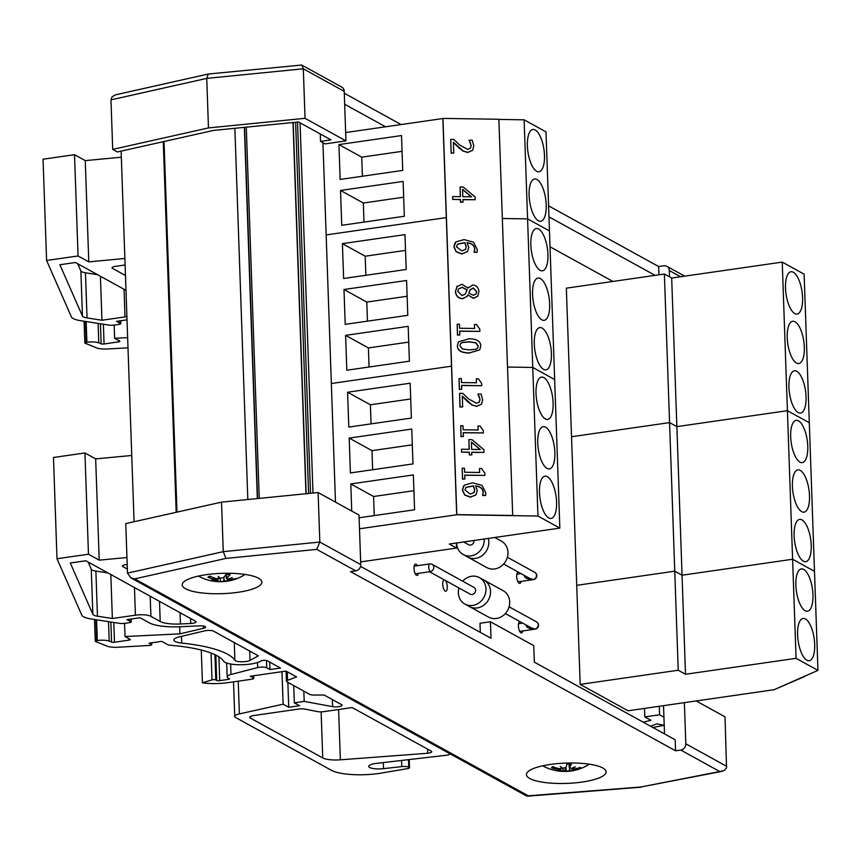 <?xml version="1.0" encoding="UTF-8"?>
<svg xmlns="http://www.w3.org/2000/svg" width="861" height="861" viewBox="0 0 861 861"><rect width="100%" height="100%" fill="white"/><g stroke="black" fill="none" stroke-linecap="round" stroke-linejoin="round"><path stroke-width="1.29" d="M418.414 573.361A5.693 2.163 -98.2 0 1 417.101 575.396A5.693 2.163 -98.2 0 1 416.487 575.256A5.693 2.163 -98.2 0 1 414.055 569.282A5.693 2.163 -98.2 0 1 415.476 564.116A5.693 2.163 -98.2 0 1 417.305 565.699M522.821 630.919A5.693 2.163 -98.2 0 1 521.508 632.943A5.693 2.163 -98.2 0 1 520.883 632.813A5.693 2.163 -98.2 0 1 518.462 626.83A5.693 2.163 -98.2 0 1 519.883 621.674A5.693 2.163 -98.2 0 1 520.076 621.664M520.937 622.148A5.693 2.163 -98.2 0 1 521.712 623.246M445.255 580.432A5.693 2.163 -98.2 0 1 447.279 586.61A5.693 2.163 -98.2 0 1 445.826 591.227A5.693 2.163 -98.2 0 1 445.202 591.098A5.693 2.163 -98.2 0 1 442.78 585.114A5.693 2.163 -98.2 0 1 444.201 579.959A5.693 2.163 -98.2 0 1 444.394 579.948M521.088 581.39A5.693 2.163 -98.2 0 1 519.775 583.414A5.693 2.163 -98.2 0 1 519.161 583.284A5.693 2.163 -98.2 0 1 516.74 577.3A5.693 2.163 -98.2 0 1 518.15 572.145A5.693 2.163 -98.2 0 1 518.344 572.135M519.215 572.619A5.693 2.163 -98.2 0 1 519.979 573.727M612.903 281.45L550.018 246.784M351.729 511.068L350.782 483.947L413.366 474.917L414.582 509.777L359.112 517.773M350.782 483.947L373.577 496.506L413.915 490.695M374.244 515.588L373.577 496.506M347.586 392.229L410.159 383.199L411.375 418.059L348.802 427.078L347.586 392.229L370.381 404.788L410.708 398.977M371.048 423.87L370.381 404.788M349.189 438.088L411.762 429.058L412.979 463.918L350.405 472.937L349.189 438.088L371.984 450.647L412.311 444.836M372.652 469.729L371.984 450.647M547.026 468.416A21.353 8.104 -98.2 0 1 537.942 445.987A21.353 8.104 -98.2 0 1 543.259 426.647A21.353 8.104 -98.2 0 1 554.323 446.622A21.353 8.104 -98.2 0 1 549.35 468.922A21.353 8.104 -98.2 0 1 547.026 468.416M545.293 418.887A21.353 8.104 -98.2 0 1 536.209 396.458A21.353 8.104 -98.2 0 1 541.526 377.118A21.353 8.104 -98.2 0 1 552.59 397.093A21.353 8.104 -98.2 0 1 547.628 419.393A21.353 8.104 -98.2 0 1 545.293 418.887M548.758 517.945A21.353 8.104 -98.2 0 1 539.664 495.516A21.353 8.104 -98.2 0 1 544.981 476.176A21.353 8.104 -98.2 0 1 556.055 496.151A21.353 8.104 -98.2 0 1 551.083 518.44A21.353 8.104 -98.2 0 1 548.758 517.945M345.659 132.551L442.845 118.538L446.31 217.596L326.158 234.924L446.31 217.596L451.498 366.183L331.345 383.511L451.498 366.183L456.685 514.76L537.953 516.04L532.765 367.453L507.527 367.066L532.765 367.453L527.578 218.877L502.34 218.479L527.578 218.877L549.469 230.942L527.578 218.877L524.123 119.819L498.874 119.421M537.953 516.04L559.844 528.105L554.656 379.518L532.765 367.453L554.656 379.518L546.003 131.884L524.123 119.819M359.5 528.783L456.685 514.76L512.704 515.491L498.874 119.27L442.952 118.398L456.793 514.62L512.704 515.491M360.662 561.899L456.578 548.07L449.281 544.044L559.844 528.105M456.405 543.022L456.578 548.07M409.395 361.19L346.811 370.219L345.595 335.36L408.179 326.341L409.395 361.19M345.595 335.36L368.39 347.93L408.727 342.108M369.057 367.012L368.39 347.93M342.398 243.641L404.971 234.622L406.188 269.471L343.614 278.501L342.398 243.641L365.193 256.212L405.52 250.39M365.86 275.294L365.193 256.212M343.991 289.5L406.575 280.482L407.791 315.33L345.218 324.36L343.991 289.5L366.797 302.071L407.124 296.249M367.453 321.153L366.797 302.071M541.838 319.84A21.353 8.104 -98.2 0 1 532.755 297.4A21.353 8.104 -98.2 0 1 538.071 278.06A21.353 8.104 -98.2 0 1 549.135 298.046A21.353 8.104 -98.2 0 1 544.163 320.335A21.353 8.104 -98.2 0 1 541.838 319.84M540.105 270.311A21.353 8.104 -98.2 0 1 531.022 247.871A21.353 8.104 -98.2 0 1 536.338 228.531A21.353 8.104 -98.2 0 1 547.402 248.517A21.353 8.104 -98.2 0 1 542.43 270.806A21.353 8.104 -98.2 0 1 540.105 270.311M543.571 369.358A21.353 8.104 -98.2 0 1 534.477 346.929A21.353 8.104 -98.2 0 1 539.793 327.589A21.353 8.104 -98.2 0 1 550.868 347.575A21.353 8.104 -98.2 0 1 545.896 369.864A21.353 8.104 -98.2 0 1 543.571 369.358M795.047 321.788A21.353 8.104 -98.2 0 1 804.131 344.217A21.353 8.104 -98.2 0 1 798.814 363.557A21.353 8.104 -98.2 0 1 787.75 343.582A21.353 8.104 -98.2 0 1 792.723 321.282A21.353 8.104 -98.2 0 1 795.047 321.788M796.78 371.317A21.353 8.104 -98.2 0 1 805.864 393.746A21.353 8.104 -98.2 0 1 800.547 413.086A21.353 8.104 -98.2 0 1 789.472 393.111A21.353 8.104 -98.2 0 1 794.445 370.811A21.353 8.104 -98.2 0 1 796.78 371.317M793.315 272.259A21.353 8.104 -98.2 0 1 802.398 294.688A21.353 8.104 -98.2 0 1 797.082 314.028A21.353 8.104 -98.2 0 1 786.018 294.053A21.353 8.104 -98.2 0 1 790.99 271.753A21.353 8.104 -98.2 0 1 793.315 272.259M671.677 278.038L676.864 426.625L669.567 422.6L571.532 436.742L566.344 288.166L664.38 274.024L671.677 278.038L782.229 262.099L804.109 274.164L814.495 571.327L792.604 559.263L814.495 571.327L817.95 670.385L774.061 689.715L804.734 676.208M782.229 262.099L787.417 410.686L809.297 422.751L787.417 410.686L676.864 426.625L787.417 410.686L792.604 559.263L682.052 575.213L674.755 571.187L664.38 274.024M800.235 470.364A21.353 8.104 -98.2 0 1 809.318 492.804A21.353 8.104 -98.2 0 1 804.002 512.144A21.353 8.104 -98.2 0 1 792.938 492.158A21.353 8.104 -98.2 0 1 797.91 469.869A21.353 8.104 -98.2 0 1 800.235 470.364M801.968 519.893A21.353 8.104 -98.2 0 1 811.051 542.333A21.353 8.104 -98.2 0 1 805.735 561.673A21.353 8.104 -98.2 0 1 794.66 541.687A21.353 8.104 -98.2 0 1 799.632 519.398A21.353 8.104 -98.2 0 1 801.968 519.893M798.502 420.846A21.353 8.104 -98.2 0 1 807.586 443.275A21.353 8.104 -98.2 0 1 802.269 462.615A21.353 8.104 -98.2 0 1 791.205 442.629A21.353 8.104 -98.2 0 1 796.177 420.34A21.353 8.104 -98.2 0 1 798.502 420.846M580.174 684.387L571.532 436.742L669.567 422.6L676.864 426.625L682.052 575.213L674.755 571.187L576.719 585.329L674.755 571.187L678.22 670.245L580.174 684.387L628.046 710.777L774.061 689.715L804.744 676.477M340.536 190.442L403.12 181.423L404.336 216.272L341.752 225.302L340.536 190.442L363.331 203.013L403.669 197.201M338.933 144.583L401.517 135.564L402.733 170.413L340.149 179.443L338.933 144.583L361.728 157.154L402.065 151.342M362.395 176.236L361.728 157.154M363.999 222.095L363.331 203.013M538.373 220.782A21.353 8.104 -98.2 0 1 529.289 198.342A21.353 8.104 -98.2 0 1 534.606 179.002A21.353 8.104 -98.2 0 1 545.68 198.988A21.353 8.104 -98.2 0 1 540.708 221.277A21.353 8.104 -98.2 0 1 538.373 220.782M536.651 171.253A21.353 8.104 -98.2 0 1 527.567 148.824A21.353 8.104 -98.2 0 1 532.884 129.484A21.353 8.104 -98.2 0 1 543.948 149.459A21.353 8.104 -98.2 0 1 538.975 171.748A21.353 8.104 -98.2 0 1 536.651 171.253M817.95 670.385L796.07 658.321L792.604 559.263L682.052 575.213L685.507 674.271L678.22 670.245M803.69 569.422A21.353 8.104 -98.2 0 1 812.784 591.851A21.353 8.104 -98.2 0 1 807.457 611.202A21.353 8.104 -98.2 0 1 796.393 591.216A21.353 8.104 -98.2 0 1 801.365 568.927A21.353 8.104 -98.2 0 1 803.69 569.422M805.422 618.951A21.353 8.104 -98.2 0 1 814.506 641.38A21.353 8.104 -98.2 0 1 809.189 660.721A21.353 8.104 -98.2 0 1 798.125 640.745A21.353 8.104 -98.2 0 1 803.098 618.456A21.353 8.104 -98.2 0 1 805.422 618.951M796.07 658.321L685.507 674.271M526.082 624.978C526.125 627.497 529.031 628.842 534.799 629.036L531.194 627.798L505.364 613.559M430.123 572.081L430.392 571.478L428.584 571.887L430.123 572.081L470.3 594.23A3.874 3.444 118.9 0 0 474.034 587.45L432.136 564.353A3.874 3.874 0 0 0 429.714 563.912L414.173 566.151M458.935 587.966A15.089 13.421 -61.1 0 0 464.886 604.045A15.089 13.421 -61.1 0 0 472.678 605.412A15.089 13.421 -61.1 0 0 485.529 593.186A15.089 13.421 -61.1 0 0 479.448 577.623A15.089 13.421 -61.1 0 0 462.68 581.186M477.231 607.931A15.089 13.421 118.9 0 1 469.439 606.564A15.089 13.421 -61.1 0 0 488.478 599.826A15.089 13.421 -61.1 0 0 484.011 580.131A15.089 13.421 118.9 0 1 490.081 595.694A15.089 13.421 118.9 0 1 477.231 607.931M469.116 606.381A15.089 13.421 -61.1 0 0 469.439 606.564L464.886 604.045M469.439 606.564L488.585 617.122A15.089 13.421 118.9 0 0 507.624 610.384A15.089 13.421 118.9 0 0 503.158 590.689L484.011 580.131A15.089 13.421 -61.1 0 0 483.688 579.959M524.349 575.449C524.392 577.968 527.309 579.313 533.077 579.507L529.343 578.205L503.631 564.03M473.959 540.493A3.874 3.444 118.9 0 1 468.567 544.701L463.627 541.978M456.61 542.99A15.089 13.421 -61.1 0 0 463.153 554.516A15.089 13.421 -61.1 0 0 470.945 555.883A15.089 13.421 -61.1 0 0 484.237 539.008M467.394 556.852A15.089 13.421 -61.1 0 0 467.706 557.035A15.089 13.421 -61.1 0 0 483.322 554.635A15.089 13.421 -61.1 0 0 488.295 538.426A15.089 13.421 118.9 0 1 475.509 558.402A15.089 13.421 118.9 0 1 467.717 557.035L463.153 554.516M494.763 537.49L501.425 541.16A15.089 13.421 118.9 0 1 505.902 560.855A15.089 13.421 118.9 0 1 486.863 567.593L467.706 557.035M335.489 502.114L322.929 142.689M312.984 493.041L300.058 122.832M293.009 122.714L290.964 122.725M257.547 498.551L244.589 127.331M257.331 498.573L244.363 127.353M247.817 499.52L234.859 128.3M134.068 521.734L121.121 151.138M652.875 727.502L664.197 725.285L656.771 723.864L650.55 726.221M643.253 722.196L650.916 720.27L644.814 716.912L659.58 714.781L659.289 706.268M659.58 714.781L663.928 717.17M644.814 716.912L644.512 708.399M684.387 702.651L685.819 743.807A5.693 5.069 118.9 0 1 680.803 750.06L675.584 750.814L675.196 739.803L534.326 662.152L533.745 645.642L490.436 621.76L491.007 638.27L360.555 566.366M680.803 750.06L719.774 771.542L724.144 770.573L726.533 767.829L725.016 716.836L696.183 700.94M675.584 750.814L350.513 571.618L355.733 570.865A5.693 5.069 -61.1 0 0 360.748 564.612L359.026 515.082L318.107 492.535L221.535 502.135L125.771 523.596L127.493 573.125L130.764 577.806L134.714 578.872L225.98 558.412L223.257 551.653L127.493 573.125M490.436 621.76L480.007 623.267L480.32 632.383M664.509 733.916L663.53 705.654M582.219 782.036A39.864 10.16 -2 0 1 526.426 774.631A39.864 10.16 -2 0 1 565.903 763.083A39.864 10.16 -2 0 1 606.101 771.843A39.864 10.16 -2 0 1 582.219 782.036M238.002 592.293A39.864 10.16 -2 0 1 182.198 584.888A39.864 10.16 -2 0 1 221.686 573.34A39.864 10.16 -2 0 1 261.884 582.101A39.864 10.16 -2 0 1 238.002 592.293M318.107 492.535L319.829 542.053L223.257 551.653L221.535 502.135M225.98 558.412L316.762 549.383L319.829 542.053L360.748 564.612M719.774 771.542L640.692 787.019L526.501 795.951L130.764 577.806M640.692 787.019L721.884 771.391M548.974 216.864L655.092 275.359M344.68 104.246L385.588 126.804M345.95 140.881L305.042 118.323L208.47 127.923L112.705 149.394L117.387 151.966L213.506 130.42L298.509 121.971L330.968 139.869L320.54 141.376L325.092 143.884L345.95 140.881L344.228 91.352A5.693 5.069 -61.1 0 0 341.763 87.112L301.705 65.038L303.309 68.794L344.228 91.352M112.705 149.394L110.972 99.865L206.737 78.394L303.309 68.794L305.042 118.323M320.281 133.972L320.54 141.376M658.966 274.799L658.676 266.544L663.885 265.791A5.693 5.069 118.9 0 1 666.834 266.307A5.693 5.069 118.9 0 1 669.298 270.537L669.514 276.855M344.292 93.246L401.108 124.565M548.586 205.854L658.676 266.544M208.47 127.923L206.737 78.394L208.287 74.024L301.705 65.038M208.287 74.024L115.622 94.796L112.199 96.68L110.972 99.865M125.103 264.962L115.471 266.35A5.747 1.464 178 0 0 112.038 267.814A5.747 1.464 178 0 0 112.511 268.374L125.469 275.509M127.019 319.851L116.536 321.357L119.281 322.875A3.444 0.883 -2 0 1 120.863 323.553A3.444 0.883 -2 0 1 118.796 324.436L114.556 325.038A5.747 1.464 -2 0 1 108.852 325.071L80.611 320.679A22.978 5.855 -2 0 1 71.409 316.902L46.591 260.463L78.06 255.965L88.791 261.884L124.877 258.472M127.988 347.812L107.722 348.974A11.484 2.927 -2 0 1 96.615 347.876L85.142 343.227A2.292 0.581 -2 0 1 84.841 342.947A2.292 0.581 -2 0 1 86.218 342.366L86.886 342.269A9.439 2.411 -2 0 1 98.778 342.839L101.157 343.83A2.292 0.581 178 0 0 104.073 343.991L118.495 341.871A2.292 0.581 178 0 0 119.873 341.279A2.292 0.581 178 0 0 119.679 341.053L114.621 338.265L127.632 337.63M125.986 290.351L75.456 262.497L59.883 264.747L82.441 316.041A11.484 2.927 178 0 0 87.036 317.924L101.942 320.238L125.006 316.913A11.57 2.949 -2 0 1 126.911 316.697M97.562 274.681L85.465 272.797A11.484 2.927 -2 0 1 80.869 270.914L77.705 263.735M101.942 320.238L100.414 276.252M121.336 157.219L85.25 160.62L74.52 154.7L43.05 159.21L46.591 260.463M88.791 261.884L85.25 160.62M78.06 255.965L74.52 154.7M119.281 322.875L119.216 320.97M114.621 338.265L114.169 325.092M98.778 342.839L98.1 323.392M127.191 564.429L125.889 564.612A5.747 1.464 178 0 0 122.445 566.086A5.747 1.464 178 0 0 122.929 566.635L127.353 569.078M450.055 753.805A5.693 1.453 -2 0 1 446.644 755.215L375.547 763.492A11.376 2.906 178 0 0 368.723 766.398A11.376 2.906 178 0 0 383.522 768.658L401.775 766.591A5.747 1.464 -2 0 1 408.771 767.173L409.212 767.42A3.444 0.883 -2 0 1 409.502 767.754A3.444 0.883 -2 0 1 407.759 768.582L381.541 773.049A36.087 9.202 -2 0 1 331.345 770.272L235.699 717.557A11.484 2.927 -2 0 1 234.741 716.438A11.484 2.927 -2 0 1 239.369 713.909L283.118 704.18L288.726 707.268L299.563 705.708L294.333 702.824L304.202 701.403L332.604 706.644A5.747 1.464 178 0 0 338.75 706.655A5.747 1.464 178 0 0 342.065 705.202A5.747 1.464 178 0 0 341.58 704.642L324.102 695.01L314.222 695.053A5.747 1.464 -2 0 1 309.605 694.332L286.896 681.815A5.747 1.464 -2 0 1 286.422 681.266A5.747 1.464 -2 0 1 287.542 680.341L296.582 676.918L286.003 671.085L250.239 676.24L253.457 678.016A3.444 0.883 -2 0 1 253.747 678.35A3.444 0.883 -2 0 1 251.681 679.232L228.531 682.569A26.422 6.737 -2 0 1 202.421 682.805L212.01 679.889A2.292 0.581 -2 0 1 215.788 679.932L216.703 680.438A2.292 0.581 178 0 0 219.727 680.642L228.143 679.426A2.292 0.581 178 0 0 229.521 678.845A2.292 0.581 178 0 0 229.327 678.619L228.111 677.951A11.484 2.927 -2 0 1 227.153 676.832A11.484 2.927 -2 0 1 231.006 674.486L257.676 667.576A5.747 1.464 -2 0 1 266.749 667.781L269.967 669.557L280.482 668.039L267.276 660.764A3.444 0.883 178 0 0 264.079 660.344A3.444 0.883 178 0 0 260.926 660.99A19.534 4.983 -2 0 1 240.628 664.746A19.534 4.983 -2 0 1 223.548 661.13A91.901 23.43 178 0 0 170.618 645.309A5.747 1.464 -2 0 1 167.712 644.652L161.728 641.359L149.05 643.189L151.525 644.545A2.292 0.581 -2 0 1 151.719 644.771A2.292 0.581 -2 0 1 149.642 645.427L118.14 647.246A11.484 2.927 -2 0 1 107.033 646.137L95.56 641.488A2.292 0.581 -2 0 1 95.259 641.219A2.292 0.581 -2 0 1 96.636 640.627L97.304 640.53A9.439 2.411 -2 0 1 109.196 641.111L111.575 642.102A2.292 0.581 178 0 0 114.491 642.252L128.913 640.132A2.292 0.581 178 0 0 130.291 639.551A2.292 0.581 178 0 0 130.097 639.325L125.039 636.537L179.938 633.857L203.411 628.304A5.747 1.464 178 0 0 205.564 627.077A5.747 1.464 178 0 0 199.461 625.829L180.821 626.733A32.169 8.201 -2 0 1 149.34 622.858L140.052 617.735L126.954 619.629L129.688 621.136A3.444 0.883 -2 0 1 131.281 621.814A3.444 0.883 -2 0 1 129.215 622.697L124.974 623.31A5.747 1.464 -2 0 1 119.27 623.332L91.018 618.941A22.978 5.855 -2 0 1 81.817 615.174L56.998 558.735L88.468 554.226L99.209 560.145L126.954 557.53M250.024 660.398L258.354 655.845L213.528 631.135A5.747 1.464 178 0 0 204.681 630.865L179.497 636.817A14.938 3.81 178 0 0 173.879 640.014A14.938 3.81 178 0 0 181.757 643.081A103.385 26.357 -2 0 1 234.892 660.29A8.04 2.045 178 0 0 241.597 661.786A8.04 2.045 178 0 0 250.024 660.398L249.701 651.077M190.744 623.482A5.747 1.464 178 0 0 196.125 621.836A5.747 1.464 178 0 0 195.641 621.276L85.874 560.769L70.301 563.008L92.859 614.302A11.484 2.927 178 0 0 97.454 616.196L112.361 618.51L135.414 615.184A11.57 2.949 -2 0 1 150.912 616.368L160.211 621.491A20.675 5.274 178 0 0 180.444 623.988L190.744 623.482L190.572 618.478M323.618 711.67L352.16 707.548L431.264 751.158A5.747 1.464 -2 0 1 431.738 751.718A5.747 1.464 -2 0 1 427.734 753.257L340.364 759.811A16.327 4.165 -2 0 1 322.735 757.949L250.314 718.031A7.189 1.83 -2 0 1 249.712 717.331A7.189 1.83 -2 0 1 254.017 715.491L298.799 709.033A5.693 1.453 -2 0 1 304.923 709.087L317.494 711.606A5.693 1.453 178 0 0 323.618 711.67M107.98 572.952L95.883 571.069A11.484 2.927 -2 0 1 91.277 569.186L88.123 562.007M150.912 616.368L150.212 596.232M112.361 618.51L110.821 574.524M427.734 753.257L427.594 749.135M131.755 455.48L95.668 458.891L84.938 452.972L53.468 457.482L56.998 558.735M99.209 560.145L95.668 458.891M88.468 554.226L84.938 452.972M304.202 701.403L303.836 691.157M294.333 702.824L293.73 685.582M288.726 707.268L287.854 682.342M283.118 704.18L281.977 671.666M202.421 682.805L201.28 650.023M269.967 669.557L269.708 662.098M129.688 621.136L129.624 619.242M179.938 633.857L179.691 626.786M125.039 636.537L124.576 623.364M109.196 641.111L108.518 621.664M198.547 576.052L200.344 577.074A23.785 6.059 -2 0 1 198.719 576.009M244.793 574.405A23.785 6.059 -2 0 1 243.243 575.578L244.965 574.427M215.95 580.282L217.144 581.207A45.482 21.525 102.1 0 1 213.829 581.25A45.482 21.525 102.1 0 1 213.56 581.207L217.575 581.573A45.482 17.371 -91.3 0 0 218.554 581.681A45.482 17.371 -91.3 0 0 220.394 581.498L223.58 581.272L224.021 578.979L224.42 581.175L227.562 580.637A45.482 38.584 73.4 0 0 233.805 579.604A14.562 3.713 178 0 0 235.753 578.527A45.482 39.628 -132.7 0 1 229.144 579.754L228.1 578.85M217.564 578.775L217.144 581.207M216.003 580.583A45.02 43.394 104.3 0 1 211.505 580.142A45.02 37.723 -44.8 0 0 215.713 580.379L214.669 579.453L214.669 578.086M216.133 578.538L215.713 580.379M219.48 577.548L219.404 578.323L216.251 578.581A45.482 36.56 -122.5 0 1 209.88 576.16A14.562 3.713 178 0 0 207.942 577.236A45.482 41.651 65.9 0 0 214.669 579.453M219.404 578.323A45.02 13.098 -85.8 0 1 218.296 576.364A45.02 14.142 72 0 0 220.233 578.226L223.408 577.709A45.482 15.347 99 0 0 226.131 574.19A14.562 3.713 178 0 1 230.135 574.556L229.478 574.362L230.135 574.556A45.482 23.538 -88.9 0 1 226.669 578.011L226.26 574.362M227.713 578.926L228.1 579.119A45.02 41.705 97.9 0 0 232.255 577.634A45.02 39.412 -33.9 0 1 227.81 578.915L226.389 578.474L225.894 574.556M224.42 581.175A45.02 9.105 74.2 0 0 225.464 581.423A45.02 18.135 -87.4 0 1 223.58 581.272M217.456 580.777A13.367 3.412 -2 0 0 217.93 580.798L218.048 578.764M233.805 579.604L232.782 579.001M209.051 576.827L207.942 577.236L209.051 576.827M224.021 578.979L223.86 577.214M542.764 765.795L544.561 766.817A23.785 6.059 -2 0 1 542.936 765.752M589.01 764.148A23.785 6.059 -2 0 1 587.46 765.321L589.182 764.17M560.662 769.282L560.963 770.638L562.803 771.144A45.482 12.205 97.6 0 1 561.34 771.348M562.362 767.775L562.319 768.303A45.02 22.386 -88.8 0 1 560.21 766.462A45.02 22.903 66.6 0 0 563.062 768.163L562.803 771.144M560.963 770.638A45.02 39.703 94.4 0 1 556.841 770.444A45.02 32.901 -58.9 0 0 560.489 770.466L558.735 769.648L558.714 768.55M560.683 768.841L560.489 770.466M562.319 768.303L559.521 768.722A45.482 40.758 -139.4 0 1 552.504 766.72A14.562 3.713 178 0 0 551.546 767.861A45.482 44.331 39.5 0 0 558.735 769.648M569.734 769.239L569.939 770.692L572.726 769.982A45.482 42.781 60.3 0 0 579.625 768.539A14.562 3.713 178 0 0 580.583 767.399A45.482 42.318 -158.2 0 1 573.512 769.056L571.769 768.529A45.02 36.883 91.6 0 0 575.363 766.828A45.02 35.71 -52.3 0 1 571.295 768.356L569.444 767.56A45.482 14.228 -92.5 0 0 571.349 763.998A14.562 3.713 178 0 0 567.012 763.89A45.482 5.489 95.1 0 1 565.914 767.474L563.062 768.163M568.884 764.051L569.358 767.84L569.024 764.062M569.939 770.692A45.02 18.404 69.6 0 0 571.995 770.81A45.02 26.895 -90.4 0 1 569.196 770.832L569.638 768.529M562.039 771.327L565.117 771.37A45.482 7.501 -94.7 0 0 565.623 771.456A45.482 7.501 -94.7 0 0 566.334 771.23L569.196 770.832M562.922 770.573A13.367 3.412 -2 0 0 565.214 770.584L565.096 768.044M579.625 768.539L578.484 768.001M552.87 767.043L551.546 767.861M470.235 494.042L464.94 489.984L466.113 487.261L473.389 485.862L474.755 489.801L474.077 492.61L470.235 494.042M473.97 492.75L474.648 489.952L473.281 486.002L466.016 487.401M476.025 494.827L470.354 497.184L464.66 495.032L462.389 490.07L463.552 486.034M482.634 495.473L485.518 495.516L485.841 492.879L481.977 485.367L472.538 482.817L464.359 485.109L462.497 489.931L464.768 494.881L470.461 497.045L476.004 494.86M482.741 495.333L485.626 495.376M482.634 495.355L483.129 492.6C482.978 488.833 480.406 486.648 475.433 486.034M475.982 494.892L477.263 490.501L475.541 485.895C480.513 486.497 483.086 488.682 483.236 492.449L482.73 495.204M463.39 436.516L460.99 436.624L460.721 425.732L461.098 436.473L463.39 436.516L463.25 432.609L483.408 432.922L483.322 430.64L480.051 426.044L477.995 426.012L478.135 430.005L463.153 429.768L463.014 425.775L460.721 425.732M478.027 430.005L477.995 426.012M463.25 432.749L483.408 432.922M461.733 389.29L459.344 389.409L459.074 378.517L459.451 389.258L461.733 389.29L461.604 385.384L481.751 385.706L481.676 383.425L478.404 378.818L476.348 378.786L476.488 382.79L461.496 382.553L461.356 378.56L459.074 378.517M476.381 382.79L476.348 378.786M461.604 385.534L481.751 385.706M462.411 348.985L459.946 345.702L460.463 343.679L462.239 342.441L468.954 341.795L475.799 342.667L478.264 345.993L477.758 347.973L476.058 349.179L469.256 349.878L462.411 348.985M477.704 348.048L478.156 346.133L475.692 342.818L468.847 341.946L462.131 342.581L460.409 343.754M479.685 349.867L469.256 353.021C461.356 352.945 457.395 350.545 457.352 345.81L458.418 341.925M468.847 338.803L458.472 341.849L457.46 345.659C457.492 350.395 461.464 352.795 469.363 352.87L479.738 349.803L480.75 346.025C480.739 341.279 476.768 338.868 468.847 338.803M470.041 289.996L473.238 287.94L476.693 291.653L476.079 294.053L473.313 295.345L468.761 293.074L470.429 289.382M476.025 294.118L476.585 291.793L473.13 288.091L469.934 290.146M462.12 295.581L457.761 291.405L458.45 288.995L462.282 287.251L467.157 289.845L465.209 294.15L462.12 295.581M465.155 294.225L467.049 289.985L462.174 287.402L458.396 289.07M477.704 296.216L473.346 298.38L467.953 294.946L473.442 298.229L477.758 296.141L478.91 291.707C478.479 287.563 476.434 285.314 472.786 284.98L467.953 288.091L461.959 284.27L456.728 286.745M467.921 288.091L468.492 287.219M457.266 286.089L455.523 291.341C456.018 295.775 458.353 298.207 462.518 298.616L467.039 296.442L468.05 294.796M466.985 296.518L462.411 298.756C458.246 298.347 455.91 295.926 455.415 291.481L457.159 286.229M461.744 250.842L456.448 246.784L457.621 244.05L464.897 242.651L466.264 246.59L465.586 249.399L461.744 250.842M465.478 249.55L466.156 246.741L464.789 242.802L457.514 244.201M474.142 252.273L477.026 252.316L477.349 249.679L473.485 242.167L464.047 239.606L455.867 241.898L454.005 246.72L456.276 251.681L461.97 253.834L467.62 251.509L461.862 253.984L456.169 251.821L453.898 246.87L455.049 242.834M474.25 252.122L477.134 252.165M474.131 252.144L474.637 249.389C474.486 245.622 471.914 243.437 466.942 242.834M467.491 251.681L468.771 247.29L467.049 242.684C472.022 243.297 474.583 245.482 474.745 249.238L474.239 251.993M462.82 196.706L462.561 189.302L471.559 196.835L462.82 196.706M471.268 196.835L462.572 189.538M463.014 202.163L460.495 202.27L460.398 199.644L452.821 199.375L460.506 199.504L460.603 202.12L463.014 202.163L462.917 199.537L475.186 199.73L475.089 197.018L463.218 186.988L460.065 186.945L460.409 196.663L452.725 196.545L452.821 199.375M452.714 199.526L452.725 196.545M460.301 196.663L460.065 186.945M462.927 199.687L475.186 199.73M453.79 153.032L451.099 153.129L450.723 139.407L451.196 152.989L453.79 153.032L453.413 142.216L463.347 151.127L467.867 152.343L472.678 150.191L473.776 145.875L472.237 140.214L469.051 140.16L471.182 145.617L470.364 148.296L467.598 149.34L459.473 144.863L453.898 139.46L450.723 139.407M470.257 148.447L471.075 145.767L470.364 142.485M470.257 142.635L469.051 140.321M472.624 150.266L467.76 152.483L463.347 151.127M463.24 151.278L459.419 148.124M459.311 148.275L453.306 142.366M459.839 334.983L457.449 335.09L457.18 324.21L457.557 334.951L459.839 334.983L459.699 331.076L479.857 331.399L479.781 329.117L476.499 324.511L474.454 324.479L474.594 328.482L459.602 328.245L459.462 324.242L457.18 324.21M474.486 328.471L474.454 324.479M459.709 331.227L479.857 331.399M462.658 406.919L459.957 407.027L459.591 393.305L460.065 406.887L462.658 406.919L462.282 396.114L472.215 405.025L476.725 406.231L481.547 404.089L482.644 399.762L481.105 394.112L477.92 394.058L480.051 399.515L479.233 402.195L476.467 403.239L468.33 398.761L462.766 393.359L459.591 393.305M479.125 402.335L479.943 399.655L479.233 396.383M479.125 396.523L477.92 394.22M481.493 404.164L476.628 406.381L472.215 405.025M472.108 405.165L468.287 402.022M468.18 402.162L462.174 396.254M471.645 449.388L471.387 441.984L480.384 449.528L471.645 449.388M480.094 449.517L471.397 442.231M471.828 454.845L469.32 454.952L469.223 452.337L461.647 452.068L469.331 452.186L469.417 454.812L471.828 454.845L471.742 452.229L484.011 452.423L483.914 449.711L472.043 439.68L468.89 439.627L469.234 449.356L461.55 449.227L461.647 452.068M461.539 452.208L461.55 449.227M469.116 449.345L468.89 439.627M471.742 452.369L484.011 452.423M464.865 479.007L462.475 479.114L462.206 468.223L462.583 478.964L464.865 479.007L464.736 475.1L484.883 475.412L484.808 473.13L481.536 468.535L479.48 468.502L479.62 472.495L464.639 472.258L464.499 468.266L462.206 468.223M479.512 472.495L479.48 468.502M464.736 475.24L484.883 475.412M442.952 118.398L456.793 514.62M535.219 629.122A3.874 1.474 -98.2 0 1 534.799 629.036A3.874 3.444 118.9 0 0 536.543 621.9A3.874 3.874 0 0 1 535.219 629.122L519.678 631.371M432.136 564.353A3.874 3.444 -61.1 0 1 430.392 571.478A3.874 1.474 -98.2 0 1 428.746 567.421A3.874 1.474 -98.2 0 1 429.714 563.912M533.497 579.593A3.874 1.474 -98.2 0 1 533.077 579.507A3.874 3.444 118.9 0 0 534.81 572.371A3.874 3.874 0 0 1 533.497 579.593L517.945 581.842M310.498 493.288L297.529 122.068M308.582 493.482L295.624 122.262M306.15 493.719L293.192 122.499M259.236 498.379L246.278 127.17M176.979 512.123L164.031 141.516M176.204 512.295L163.267 141.688M316.762 549.383L355.733 570.865M528.439 795.908L134.714 578.872M726.738 766.365L685.819 743.807M669.298 270.537L680.577 276.758M125.006 316.913L124.038 289.274M87.036 317.924L85.465 272.797M82.441 316.041L80.869 270.914M112.511 268.374L112.479 267.222M118.495 341.871L118.441 340.375M104.073 343.991L103.385 324.22M101.157 343.83L100.457 323.758M86.886 342.269L86.165 321.54M86.218 342.366L85.487 321.433M135.414 615.184L134.456 587.546M97.454 616.196L95.883 571.069M92.859 614.302L91.277 569.186M250.314 718.031L250.26 716.589M322.735 757.949L321.121 711.875M340.364 759.811L338.61 709.507M287.542 680.341L287.24 671.763M332.604 706.644L332.357 699.562M239.369 713.909L238.228 681.169M409.212 767.42L408.943 759.693M408.771 767.173L408.512 759.746M401.775 766.591L401.56 760.532M383.522 768.658L383.306 762.609M122.929 566.635L122.886 565.494M219.727 680.642L218.898 656.857M216.703 680.438L215.82 655.113M215.788 679.932L214.906 654.661M212.01 679.889L211.074 653.036M253.457 678.016L253.382 675.788M266.749 667.781L266.49 660.505M257.676 667.576L257.504 662.529M231.006 674.486L230.64 664.014M228.143 679.426L228.09 677.941M203.411 628.304L203.325 626.001M128.913 640.132L128.859 638.636M114.491 642.252L113.803 622.481M111.575 642.102L110.875 622.029M97.304 640.53L96.572 619.802M96.636 640.627L95.905 619.705M151.525 644.545L151.461 642.833M234.892 660.29L234.267 642.564M181.757 643.081L181.52 636.333M180.444 623.988L180.046 612.677M160.211 621.491L159.5 601.355M214.357 581.315A14.562 3.713 178 0 0 217.553 581.573M220.394 581.498L219.986 578M227.562 580.637L227.573 578.926M562.05 771.327A14.562 3.713 178 0 0 565.107 771.359M552.708 767.377A13.367 3.412 -2 0 1 552.784 767.173L553.343 766.634M566.334 771.23L565.881 767.549M572.726 769.982L572.716 769.131M522.692 623.106L518.57 623.698M428.864 571.855L415.271 573.813M509.099 606.779L536.543 621.9M484.011 580.142L479.448 577.623M520.959 573.577L516.848 574.179M507.377 557.25L534.81 572.371M305.967 493.74L293.009 122.52M641.23 787.169L527.545 796.177M684.71 276.166L666.834 266.307M120.863 323.553L120.766 320.755M84.841 342.947L84.087 321.218M286.422 681.266L286.067 671.117M234.741 716.438L233.535 681.847M409.502 767.754L409.212 759.66M253.747 678.35L253.651 675.745M227.153 676.832L226.669 663.045M131.281 621.814L131.184 619.016M95.259 641.219L94.506 619.479M151.719 644.771L151.644 642.812M200.344 577.074A45.558 45.558 0 0 0 213.829 581.25M218.533 581.681A45.558 45.558 0 0 0 243.243 575.578M225.926 574.352L229.822 574.707M208.836 577.107L210.504 576.192M544.561 766.817A45.558 45.558 0 0 0 561.361 771.348M565.612 771.456A45.558 45.558 0 0 0 587.46 765.321M566.936 764.051L571.187 764.159"/></g></svg>
